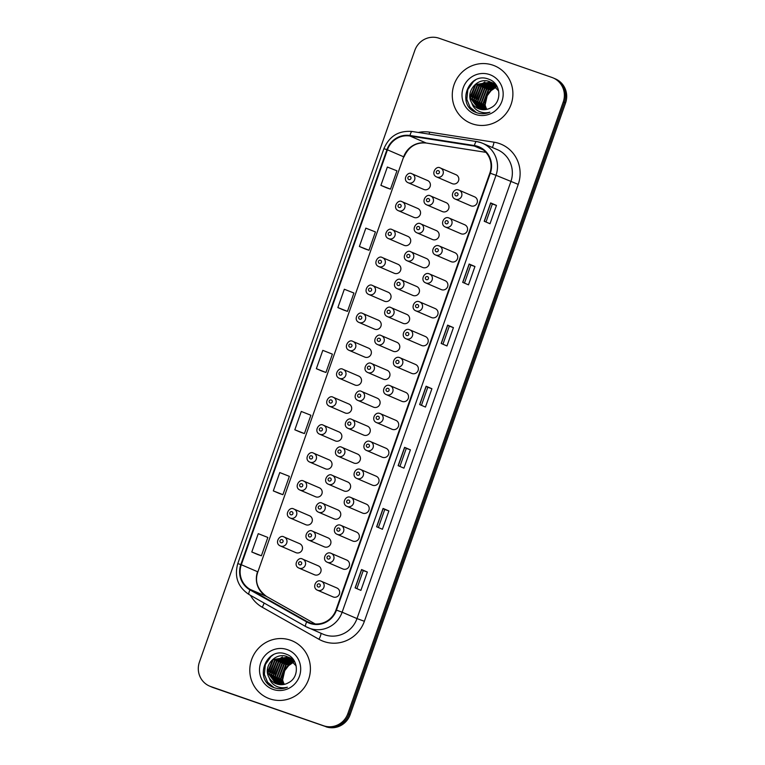 <?xml version="1.0" encoding="UTF-8"?>
<svg xmlns="http://www.w3.org/2000/svg" width="765" height="765" viewBox="0 0 765 765"><rect width="100%" height="100%" fill="white"/><g stroke="black" fill="none" stroke-linecap="round" stroke-linejoin="round"><path stroke-width="1.15" d="M352.742 341.343A4.858 4.714 113.3 0 1 355.524 347.635A4.858 4.714 113.3 0 1 349.203 350.389L364.723 357.064A4.858 4.714 -66.7 0 0 371.035 354.31A4.858 4.714 -66.7 0 0 368.252 348.018M388.238 292.268L372.402 285.469A4.858 4.714 113.3 0 1 375.194 291.761A4.858 4.714 113.3 0 1 368.883 294.515L384.393 301.19A4.858 4.714 -66.7 0 0 390.714 298.436A4.858 4.714 -66.7 0 0 387.932 292.144M398.077 264.327L382.242 257.528A4.858 4.714 113.3 0 1 385.034 263.82A4.858 4.714 113.3 0 1 378.723 266.583L394.233 273.258A4.858 4.714 -66.7 0 0 400.554 270.504A4.858 4.714 -66.7 0 0 397.771 264.212M392.091 229.596A4.858 4.714 113.3 0 1 394.874 235.888A4.858 4.714 113.3 0 1 388.563 238.642L404.073 245.316A4.858 4.714 -66.7 0 0 410.384 242.562A4.858 4.714 -66.7 0 0 407.611 236.27M417.757 208.453L401.921 201.654A4.858 4.714 113.3 0 1 404.714 207.946A4.858 4.714 113.3 0 1 398.393 210.71L413.913 217.384A4.858 4.714 -66.7 0 0 420.224 214.63A4.858 4.714 -66.7 0 0 417.451 208.338M378.398 320.2L362.562 313.401A4.858 4.714 113.3 0 1 365.364 319.694A4.858 4.714 113.3 0 1 359.043 322.457L374.563 329.132A4.858 4.714 -66.7 0 0 380.874 326.378A4.858 4.714 -66.7 0 0 378.092 320.086M342.902 369.285A4.858 4.714 113.3 0 1 345.684 375.577A4.858 4.714 113.3 0 1 339.373 378.331L354.884 385.005A4.858 4.714 -66.7 0 0 361.195 382.251A4.858 4.714 -66.7 0 0 358.422 375.959M348.888 404.016L333.052 397.217A4.858 4.714 113.3 0 1 335.845 403.509A4.858 4.714 113.3 0 1 329.533 406.263L345.044 412.937A4.858 4.714 -66.7 0 0 351.355 410.183A4.858 4.714 -66.7 0 0 348.582 403.891M339.048 431.948L323.213 425.149A4.858 4.714 113.3 0 1 326.005 431.45A4.858 4.714 113.3 0 1 319.694 434.204L335.204 440.879A4.858 4.714 -66.7 0 0 341.525 438.125A4.858 4.714 -66.7 0 0 338.742 431.833M313.392 453.09A4.858 4.714 113.3 0 1 316.165 459.382A4.858 4.714 113.3 0 1 309.854 462.137L325.364 468.811A4.858 4.714 -66.7 0 0 331.685 466.057A4.858 4.714 -66.7 0 0 328.902 459.765M319.368 487.821L303.542 481.022A4.858 4.714 113.3 0 1 306.335 487.324A4.858 4.714 113.3 0 1 300.014 490.078L315.534 496.753A4.858 4.714 -66.7 0 0 321.845 493.999A4.858 4.714 -66.7 0 0 319.062 487.707M309.529 515.763L293.703 508.964A4.858 4.714 113.3 0 1 296.495 515.256A4.858 4.714 113.3 0 1 290.174 518.01L305.694 524.685A4.858 4.714 -66.7 0 0 312.005 521.931A4.858 4.714 -66.7 0 0 309.223 515.639M299.698 543.695L283.863 536.896A4.858 4.714 113.3 0 1 286.655 543.198A4.858 4.714 113.3 0 1 280.344 545.952L295.854 552.626A4.858 4.714 -66.7 0 0 302.165 549.872A4.858 4.714 -66.7 0 0 299.392 543.58M427.587 180.521L411.761 173.722A4.858 4.714 113.3 0 1 414.553 180.014A4.858 4.714 113.3 0 1 408.233 182.768L423.753 189.443A4.858 4.714 -66.7 0 0 430.064 186.689A4.858 4.714 -66.7 0 0 427.281 180.397M387.157 370.279L371.321 363.48A4.858 4.714 113.3 0 1 374.114 369.772A4.858 4.714 113.3 0 1 367.802 372.526L383.313 379.201A4.858 4.714 -66.7 0 0 389.624 376.447A4.858 4.714 -66.7 0 0 386.851 370.155M396.987 342.338L381.161 335.539A4.858 4.714 113.3 0 1 383.954 341.831A4.858 4.714 113.3 0 1 377.633 344.594L393.153 351.269A4.858 4.714 -66.7 0 0 399.464 348.505A4.858 4.714 -66.7 0 0 396.681 342.223M400.85 279.674A4.858 4.714 113.3 0 1 403.624 285.957A4.858 4.714 113.3 0 1 397.312 288.721L412.823 295.395A4.858 4.714 -66.7 0 0 419.144 292.632A4.858 4.714 -66.7 0 0 416.361 286.349M426.507 258.532L410.671 251.733A4.858 4.714 113.3 0 1 413.463 258.025A4.858 4.714 113.3 0 1 407.152 260.779L422.663 267.454A4.858 4.714 -66.7 0 0 428.983 264.7A4.858 4.714 -66.7 0 0 426.201 258.407M436.346 230.59L420.511 223.791A4.858 4.714 113.3 0 1 423.303 230.083A4.858 4.714 113.3 0 1 416.992 232.847L432.502 239.522A4.858 4.714 -66.7 0 0 438.814 236.758A4.858 4.714 -66.7 0 0 436.04 230.475M446.186 202.658L430.351 195.859A4.858 4.714 113.3 0 1 433.143 202.151A4.858 4.714 113.3 0 1 426.822 204.905L442.342 211.58A4.858 4.714 -66.7 0 0 448.653 208.826A4.858 4.714 -66.7 0 0 445.88 202.534M406.827 314.405L390.992 307.607A4.858 4.714 113.3 0 1 393.793 313.899A4.858 4.714 113.3 0 1 387.473 316.653L402.992 323.327A4.858 4.714 -66.7 0 0 409.304 320.573A4.858 4.714 -66.7 0 0 406.521 314.281M361.491 391.422A4.858 4.714 113.3 0 1 364.274 397.704A4.858 4.714 113.3 0 1 357.963 400.468L373.473 407.143A4.858 4.714 -66.7 0 0 379.784 404.379A4.858 4.714 -66.7 0 0 377.011 398.096M367.477 426.153L351.642 419.354A4.858 4.714 113.3 0 1 354.434 425.646A4.858 4.714 113.3 0 1 348.123 428.4L363.633 435.075A4.858 4.714 -66.7 0 0 369.954 432.321A4.858 4.714 -66.7 0 0 367.171 426.029M357.637 454.085L341.802 447.286A4.858 4.714 113.3 0 1 344.594 453.578A4.858 4.714 113.3 0 1 338.283 456.342L353.793 463.016A4.858 4.714 -66.7 0 0 360.114 460.253A4.858 4.714 -66.7 0 0 357.332 453.97M347.798 482.026L331.972 475.228A4.858 4.714 113.3 0 1 334.764 481.52A4.858 4.714 113.3 0 1 328.443 484.274L343.963 490.948A4.858 4.714 -66.7 0 0 350.274 488.194A4.858 4.714 -66.7 0 0 347.492 481.902M322.142 503.169A4.858 4.714 113.3 0 1 324.924 509.452A4.858 4.714 113.3 0 1 318.603 512.215L334.123 518.89A4.858 4.714 -66.7 0 0 340.435 516.126A4.858 4.714 -66.7 0 0 337.652 509.844M328.128 537.9L312.292 531.101A4.858 4.714 113.3 0 1 315.084 537.393A4.858 4.714 113.3 0 1 308.773 540.147L324.284 546.822A4.858 4.714 -66.7 0 0 330.595 544.068A4.858 4.714 -66.7 0 0 327.822 537.776M318.288 565.832L302.452 559.033A4.858 4.714 113.3 0 1 305.245 565.325A4.858 4.714 113.3 0 1 298.933 568.089L314.444 574.764A4.858 4.714 -66.7 0 0 320.755 572A4.858 4.714 -66.7 0 0 317.982 565.718M456.017 174.716L440.191 167.917A4.858 4.714 113.3 0 1 442.983 174.21A4.858 4.714 113.3 0 1 436.662 176.973L452.182 183.648A4.858 4.714 -66.7 0 0 458.493 180.884A4.858 4.714 -66.7 0 0 455.711 174.602M386.392 394.664C380.492 392.397 384.852 383.198 389.911 385.608A4.858 4.714 113.3 0 1 392.703 391.909A4.858 4.714 113.3 0 1 386.392 394.664L401.902 401.338A4.858 4.714 -66.7 0 0 408.214 398.584A4.858 4.714 -66.7 0 0 405.44 392.292M396.232 366.731C390.332 364.456 394.692 355.266 399.751 357.676A4.858 4.714 113.3 0 1 402.543 363.968A4.858 4.714 113.3 0 1 396.232 366.731L411.742 373.406A4.858 4.714 -66.7 0 0 418.053 370.643A4.858 4.714 -66.7 0 0 415.28 364.36M419.44 301.802A4.858 4.714 113.3 0 1 422.223 308.094A4.858 4.714 113.3 0 1 415.902 310.858L431.422 317.532A4.858 4.714 -66.7 0 0 437.733 314.769A4.858 4.714 -66.7 0 0 434.95 308.486M425.742 282.916C419.851 280.65 424.202 271.451 429.261 273.86A4.858 4.714 113.3 0 1 432.053 280.162A4.858 4.714 113.3 0 1 425.742 282.916L441.252 289.591A4.858 4.714 -66.7 0 0 447.573 286.837A4.858 4.714 -66.7 0 0 444.79 280.545M435.581 254.984C429.691 252.708 434.042 243.519 439.1 245.928A4.858 4.714 113.3 0 1 441.893 252.221A4.858 4.714 113.3 0 1 435.581 254.984L451.092 261.659A4.858 4.714 -66.7 0 0 457.413 258.895A4.858 4.714 -66.7 0 0 454.63 252.603M445.421 227.042C439.521 224.776 443.882 215.577 448.94 217.987A4.858 4.714 113.3 0 1 451.733 224.288A4.858 4.714 113.3 0 1 445.421 227.042L460.932 233.717A4.858 4.714 -66.7 0 0 467.243 230.963A4.858 4.714 -66.7 0 0 464.47 224.671M409.6 329.744A4.858 4.714 113.3 0 1 412.383 336.036A4.858 4.714 113.3 0 1 406.062 338.79L421.582 345.464A4.858 4.714 -66.7 0 0 427.893 342.71A4.858 4.714 -66.7 0 0 425.111 336.418M380.09 413.559A4.858 4.714 113.3 0 1 382.863 419.842A4.858 4.714 113.3 0 1 376.552 422.605L392.062 429.28A4.858 4.714 -66.7 0 0 398.383 426.516A4.858 4.714 -66.7 0 0 395.601 420.234M370.25 441.491A4.858 4.714 113.3 0 1 373.024 447.783A4.858 4.714 113.3 0 1 366.712 450.537L382.223 457.212A4.858 4.714 -66.7 0 0 388.543 454.458A4.858 4.714 -66.7 0 0 385.761 448.166M356.873 478.479C350.982 476.203 355.333 467.013 360.401 469.423A4.858 4.714 113.3 0 1 363.193 475.715A4.858 4.714 113.3 0 1 356.873 478.479L372.392 485.153A4.858 4.714 -66.7 0 0 378.704 482.39A4.858 4.714 -66.7 0 0 375.921 476.107M347.033 506.411C341.142 504.145 345.493 494.945 350.561 497.355A4.858 4.714 113.3 0 1 353.353 503.657A4.858 4.714 113.3 0 1 347.033 506.411L362.553 513.086A4.858 4.714 -66.7 0 0 368.864 510.331A4.858 4.714 -66.7 0 0 366.081 504.039M337.202 534.352C331.302 532.086 335.663 522.887 340.721 525.297A4.858 4.714 113.3 0 1 343.514 531.589A4.858 4.714 113.3 0 1 337.202 534.352L352.713 541.027A4.858 4.714 -66.7 0 0 359.024 538.264A4.858 4.714 -66.7 0 0 356.251 531.981M330.891 553.238A4.858 4.714 113.3 0 1 333.674 559.531A4.858 4.714 113.3 0 1 327.363 562.285L342.873 568.959A4.858 4.714 -66.7 0 0 349.184 566.205A4.858 4.714 -66.7 0 0 346.411 559.913M317.523 590.226C311.632 587.96 315.983 578.761 321.042 581.171A4.858 4.714 113.3 0 1 323.834 587.463A4.858 4.714 113.3 0 1 317.523 590.226L333.033 596.901A4.858 4.714 -66.7 0 0 339.354 594.137A4.858 4.714 -66.7 0 0 336.571 587.855M458.79 190.055A4.858 4.714 113.3 0 1 461.572 196.347A4.858 4.714 113.3 0 1 455.261 199.101L470.771 205.785A4.858 4.714 -66.7 0 0 477.083 203.021A4.858 4.714 -66.7 0 0 474.31 196.729M492.909 65.178A31.097 30.16 -66.7 0 0 454.467 83.586A31.097 30.16 -66.7 0 0 470.293 123.069A31.097 30.16 -66.7 0 0 472.254 123.834A31.097 30.16 -66.7 0 0 510.704 105.427A31.097 30.16 -66.7 0 0 494.879 65.933A31.097 30.16 -66.7 0 0 492.909 65.178A31.097 30.16 -66.7 0 0 454.467 83.586A31.097 30.16 -66.7 0 0 470.293 123.069A31.097 30.16 -66.7 0 0 472.254 123.834A31.097 30.16 -66.7 0 0 510.704 105.427A31.097 30.16 -66.7 0 0 494.879 65.933A31.097 30.16 -66.7 0 0 492.909 65.178M290.423 640.171A31.097 30.16 -66.7 0 0 251.981 658.579A31.097 30.16 -66.7 0 0 267.807 698.062A31.097 30.16 -66.7 0 0 269.768 698.827A31.097 30.16 -66.7 0 0 308.219 680.41A31.097 30.16 -66.7 0 0 292.393 640.927A31.097 30.16 -66.7 0 0 290.423 640.171A31.097 30.16 -66.7 0 0 251.981 658.579A31.097 30.16 -66.7 0 0 267.807 698.062A31.097 30.16 -66.7 0 0 269.768 698.827A31.097 30.16 -66.7 0 0 308.219 680.41A31.097 30.16 -66.7 0 0 292.393 640.927A31.097 30.16 -66.7 0 0 290.423 640.171M477.743 146.909A20.732 20.11 113.3 0 1 479.053 147.416A20.732 20.11 113.3 0 1 489.858 173.062L335.998 609.954A20.732 20.11 113.3 0 1 308.811 622.404A20.732 20.11 113.3 0 1 306.918 621.467L250.232 589.442A20.732 20.11 113.3 0 1 241.319 564.733L387.434 149.816A20.732 20.11 113.3 0 1 409.916 136.007L474.338 146.058A20.732 20.11 113.3 0 1 477.743 146.909M477.915 146.421A21.248 20.607 -66.7 0 0 474.424 145.551L410.002 135.501A21.248 20.607 -66.7 0 0 386.956 149.653L240.841 564.57A21.248 20.607 -66.7 0 0 249.983 589.892L306.669 621.916A21.248 20.607 -66.7 0 0 336.476 610.116L490.327 173.225A21.248 20.607 -66.7 0 0 477.915 146.421M209.562 686.09L211.876 687.085A19.441 18.848 -66.7 0 0 213.1 687.563L324.743 726.253A19.441 18.848 -66.7 0 0 349.012 714.108L564.407 102.453A19.441 18.848 -66.7 0 0 554.281 78.413A19.441 18.848 -66.7 0 1 564.407 102.453L349.012 714.108A19.441 18.848 -66.7 0 1 324.743 726.253L211.943 687.066L323.585 725.756A19.441 18.848 -66.7 0 0 347.855 713.611L563.25 101.955A19.441 18.848 -66.7 0 0 553.124 77.915A19.441 18.848 -66.7 0 0 551.9 77.437L439.091 38.25A19.441 18.848 -66.7 0 0 414.831 50.394L199.426 662.05A19.441 18.848 -66.7 0 0 209.562 686.09A19.441 18.848 -66.7 0 0 210.786 686.568L323.585 725.756M210.719 686.587A19.441 18.848 -66.7 0 0 211.943 687.066A19.441 18.848 -66.7 0 1 210.719 686.587M355.103 587.874L360.898 590.37L367.353 572.038L361.558 569.543L355.103 587.874M356.882 588.639L363.232 570.604L361.558 569.543M363.232 570.604L367.353 572.038M376.619 526.769L382.414 529.265L388.878 510.934L383.074 508.438L376.619 526.769M378.398 527.534L384.747 509.5L383.074 508.438M384.747 509.5L388.878 510.934M398.135 465.665L403.939 468.161L410.394 449.83L404.589 447.334L398.135 465.665M399.913 466.43L406.272 448.395L404.589 447.334M406.272 448.395L410.394 449.83M484.207 221.248L490.011 223.743L496.466 205.412L490.661 202.916L484.207 221.248M485.995 222.013L492.344 203.978L490.661 202.916M492.344 203.978L496.466 205.412M462.691 282.352L468.496 284.848L474.95 266.516L469.146 264.021L462.691 282.352M464.47 283.117L470.829 265.082L469.146 264.021M470.819 265.082L474.95 266.516M441.176 343.456L446.97 345.952L453.425 327.621L447.63 325.125L441.176 343.456M442.954 344.221L449.304 326.186L447.63 325.125M449.304 326.186L453.425 327.621M419.65 404.561L425.455 407.057L431.909 388.725L426.115 386.229L419.65 404.561M421.439 405.326L427.788 387.291L426.115 386.229M427.788 387.291L431.909 388.725M279.12 493.377L273.315 490.891L282.907 494.678L289.361 476.346L279.77 472.56L273.315 490.891M257.595 554.482L251.8 551.995L261.391 555.782L267.846 537.451L258.254 533.664L251.8 551.995M343.667 310.074L337.872 307.578L347.463 311.365L353.918 293.033L344.327 289.247L337.872 307.578M365.192 248.969L359.387 246.473L368.979 250.26L375.433 231.929L365.842 228.142L359.387 246.473M386.707 187.865L380.903 185.369L390.494 189.156L396.949 170.825L387.358 167.038L380.903 185.369M300.635 432.282L294.831 429.787L304.422 433.573L310.877 415.242L301.286 411.455L294.831 429.787M316.356 368.682L325.938 372.469L332.393 354.138L322.811 350.351L316.356 368.682L322.151 371.168M325.938 372.469L322.094 371.149M347.463 311.365L343.609 310.045M368.979 250.26L365.135 248.941M390.494 189.156L386.65 187.836M304.422 433.573L300.578 432.254M282.907 494.678L279.053 493.358M261.391 555.782L257.537 554.462M325.909 726.75A19.441 18.848 -66.7 0 0 350.169 714.606L565.574 102.95A19.441 18.848 -66.7 0 0 555.438 78.91L553.124 77.915M485.421 109.605L482.964 103.591L488.137 89.907L496.284 86.435M485.718 109.567L483.432 103.782L488.596 90.107L496.456 86.665M484.274 109.701L481.128 102.797L486.301 89.113L495.567 85.575M484.561 109.682L481.587 102.988L486.76 89.314L495.749 85.785M483.174 109.701L479.282 102.003L484.455 88.319L494.802 84.8M483.442 109.701L479.741 102.204L484.914 88.52L494.993 84.982M482.103 109.615L477.446 101.21L482.619 87.526L494.018 84.102M482.371 109.644L477.905 101.41L483.078 87.726L494.219 84.265M481.07 109.452L475.601 100.416L480.774 86.732L493.196 83.471M493.444 83.519L494.18 83.701M494.429 83.777L495.137 83.997M481.319 109.5L476.06 100.617L481.233 86.933L493.406 83.624M480.066 109.223L473.764 99.622L478.928 85.948L492.344 82.907M492.584 82.983L493.301 83.213M480.315 109.28L474.224 99.823L479.397 86.139L492.555 83.041M492.803 83.108L493.53 83.328M479.091 108.917L471.919 98.838L477.092 85.154L491.465 82.419M479.33 108.993L472.378 99.029L477.551 85.355L492.392 82.783M471.68 102.72A14.65 14.21 -66.7 0 0 490.987 107.702C502.462 102.156 500.951 83.309 489.103 79.35C468.725 70.514 455.825 104.815 475.696 112.331L476.691 112.713C481.109 114.195 485.507 114.023 489.887 112.216C485.66 113.297 481.692 112.818 477.953 110.791C474.807 108.984 472.713 106.297 471.68 102.72C464.862 92.144 477.532 76.605 489.61 81.626L498.675 90.997M478.383 108.64L470.542 98.236L475.706 84.561L490.786 82.094M491.924 82.62L492.622 82.888M486.617 109.405L484.809 104.375L487.831 92.938A14.65 14.21 -66.7 0 0 486.846 109.357M487.831 92.938L496.571 86.818M489.6 74.578A21.124 20.492 -66.7 0 0 463.227 87.784A21.124 20.492 -66.7 0 0 475.572 114.425A21.124 20.492 -66.7 0 0 501.945 101.229A21.124 20.492 -66.7 0 0 489.6 74.578M476.432 112.618L470.035 107.157L466.841 99.354L467.817 89.601L473.487 81.482L475.658 79.866M470.37 96.161L475.199 85.02M472.206 96.954L477.035 85.804M474.051 97.748L478.88 86.598M481.223 84.341L484.886 81.979M475.887 98.542L480.716 87.392M483.069 85.135L486.731 82.773M477.733 99.326L482.562 88.185M282.935 684.598L280.478 678.574L285.651 664.9L293.798 661.429M283.232 684.56L280.946 678.775L286.11 665.091L293.97 661.658M281.788 684.685L278.642 677.79L283.815 664.106L293.072 660.568M282.075 684.675L279.101 677.981L284.274 664.307L293.263 660.769M280.688 684.685L276.796 676.996L281.969 663.312L292.316 659.793M280.956 684.694L277.255 677.188L282.428 663.513L292.507 659.975M279.617 684.608L274.96 676.203L280.133 662.519L291.532 659.086M279.885 684.637L275.419 676.403L280.592 662.72L291.733 659.258M278.584 684.446L273.115 675.409L278.288 661.725L290.71 658.464M290.958 658.512L291.695 658.694M291.943 658.761L292.651 658.99M278.833 684.493L273.574 675.61L278.747 661.926L290.91 658.617M277.58 684.216L271.279 674.615L276.442 660.941L289.858 657.9M290.098 657.977L290.815 658.206M277.829 684.273L271.738 674.816L276.911 661.132L290.069 658.034M290.318 658.101L291.044 658.321M276.605 683.91L269.433 673.822L274.606 660.147L288.979 657.412M276.844 683.986L269.892 674.022L275.065 660.338L289.906 657.776M269.194 677.714A14.65 14.21 -66.7 0 0 288.501 682.696C299.976 677.149 298.465 658.302 286.617 654.343C266.239 645.507 253.33 679.808 273.21 687.324L274.205 687.706C278.623 689.179 283.021 689.016 287.401 687.209C283.174 688.29 279.206 687.812 275.467 685.784C272.321 683.977 270.227 681.29 269.194 677.714C262.376 667.128 275.046 651.598 287.124 656.619L296.189 665.98M275.897 683.633L268.056 673.229L273.22 659.554L288.3 657.087M289.438 657.604L290.136 657.871M284.131 684.398L282.323 679.368L285.345 667.931A14.65 14.21 -66.7 0 0 284.36 684.35M285.345 667.931L294.085 661.802M287.114 649.571A21.124 20.492 -66.7 0 0 260.741 662.777A21.124 20.492 -66.7 0 0 273.076 689.418A21.124 20.492 -66.7 0 0 299.459 676.222A21.124 20.492 -66.7 0 0 287.114 649.571M273.947 687.611L267.549 682.151L264.355 674.348L265.331 664.594L271.001 656.466L273.162 654.859M267.874 671.154L272.703 660.013M269.72 671.947L274.549 660.797M271.565 672.741L276.395 661.591M278.737 659.334L282.4 656.972M273.401 673.525L278.231 662.385M280.573 660.128L284.245 657.766M275.247 674.319L280.076 663.178M418.35 132.46A32.398 31.422 113.3 0 1 429.557 132.144L493.989 142.194A32.398 31.422 113.3 0 1 518.23 184.384L364.379 621.276L356.987 618.589L510.848 181.697A25.914 25.14 -66.7 0 0 497.336 149.644L482.495 143.256A25.914 25.14 113.3 0 1 495.997 175.309L490.327 173.225M364.379 621.276A32.398 31.422 113.3 0 1 323.93 641.519A32.398 31.422 113.3 0 1 318.938 639.263L262.252 607.238A32.398 31.422 113.3 0 1 250.471 595.342M324.637 634.787A25.914 25.14 -66.7 0 0 356.987 618.589L342.137 612.201A25.914 25.14 113.3 0 1 308.152 627.759A25.914 25.14 113.3 0 1 305.79 626.592A6.483 1.568 119.5 0 1 305.761 626.573L323.002 634.147A25.914 25.14 -66.7 0 0 324.637 634.787M480.831 142.606L482.495 143.256A25.914 25.14 113.3 0 0 480.86 142.615L476.509 141.535A6.483 1.53 98.9 0 1 476.605 141.554A25.914 25.14 113.3 0 1 480.803 142.596M412.172 131.513A6.483 1.53 98.9 0 0 412.086 131.484L476.509 141.535A6.483 1.53 98.9 0 0 474.424 145.551M410.002 135.501A6.483 1.53 98.9 0 1 412.086 131.484C398.718 130.394 389.328 136.122 383.896 148.678L386.956 149.653M240.841 564.57L237.781 563.595C234.147 576.791 237.905 587.109 249.074 594.548A6.483 1.568 119.5 0 0 249.103 594.568L305.723 626.554M249.983 589.892A6.483 1.568 119.5 0 0 249.074 594.548L305.761 626.573A6.483 1.568 119.5 0 1 306.669 621.916M336.476 610.116L342.137 612.201L495.997 175.309L518.23 184.384M347.855 713.611L350.169 714.606M563.25 101.955L565.574 102.95M210.786 686.568L213.1 687.563M429.557 132.144A6.483 1.53 -81.1 0 1 429.136 134.143M493.989 142.194A6.483 1.53 -81.1 0 1 492.277 147.463M264.068 603.021A6.483 1.568 -60.5 0 1 262.252 607.238M320.87 633.238A6.483 1.568 -60.5 0 1 318.938 639.263M241.319 564.733L257.556 571.713A20.732 20.11 -66.7 0 0 266.478 596.432L315.18 623.944L266.545 596.461A11.666 2.821 -60.5 0 1 266.603 596.499M250.232 589.442L266.478 596.432A11.666 2.821 -60.5 0 1 266.545 596.461C257.423 589.528 254.525 581.343 257.872 571.876L403.671 156.806L257.872 571.876M306.918 621.467L310.781 623.131M474.338 146.058L483.279 149.902M409.916 136.007L426.153 142.998A20.732 20.11 -66.7 0 0 403.671 156.806L387.434 149.816M426.315 143.045L485.89 152.34L426.153 142.998A11.666 2.754 -81.1 0 0 426.315 143.045C415.959 142.108 408.52 146.756 403.987 156.959M419.784 404.618L426.239 386.296M441.3 343.514L447.755 325.192M462.825 282.409L469.28 264.088M484.341 221.305L490.795 202.983M398.269 465.722L404.723 447.401M376.753 526.827L383.208 508.505M355.228 587.931L361.682 569.609M456.992 192.799A1.616 1.568 -66.7 0 0 454.965 193.813A1.616 1.568 -66.7 0 0 455.911 195.859A1.616 1.568 -66.7 0 0 457.939 194.845A1.616 1.568 -66.7 0 0 456.992 192.799M437.322 173.722A1.616 1.568 -66.7 0 0 439.349 172.708A1.616 1.568 -66.7 0 0 438.402 170.672A1.616 1.568 -66.7 0 0 436.375 171.676A1.616 1.568 -66.7 0 0 437.322 173.722M408.893 179.526A1.616 1.568 -66.7 0 0 410.92 178.513A1.616 1.568 -66.7 0 0 409.973 176.466A1.616 1.568 -66.7 0 0 407.946 177.48A1.616 1.568 -66.7 0 0 408.893 179.526M447.152 220.741A1.616 1.568 -66.7 0 0 445.125 221.754A1.616 1.568 -66.7 0 0 446.072 223.791A1.616 1.568 -66.7 0 0 448.099 222.787A1.616 1.568 -66.7 0 0 447.152 220.741M437.312 248.673A1.616 1.568 -66.7 0 0 435.295 249.686A1.616 1.568 -66.7 0 0 436.241 251.733A1.616 1.568 -66.7 0 0 438.259 250.719A1.616 1.568 -66.7 0 0 437.312 248.673M427.472 276.614A1.616 1.568 -66.7 0 0 425.455 277.628A1.616 1.568 -66.7 0 0 426.401 279.665A1.616 1.568 -66.7 0 0 428.419 278.661A1.616 1.568 -66.7 0 0 427.472 276.614M417.633 304.547A1.616 1.568 -66.7 0 0 415.615 305.56A1.616 1.568 -66.7 0 0 416.562 307.607A1.616 1.568 -66.7 0 0 418.579 306.593A1.616 1.568 -66.7 0 0 417.633 304.547M427.482 201.664A1.616 1.568 -66.7 0 0 429.509 200.65A1.616 1.568 -66.7 0 0 428.563 198.604A1.616 1.568 -66.7 0 0 426.535 199.617A1.616 1.568 -66.7 0 0 427.482 201.664M417.642 229.596A1.616 1.568 -66.7 0 0 419.669 228.582A1.616 1.568 -66.7 0 0 418.723 226.545A1.616 1.568 -66.7 0 0 416.696 227.549A1.616 1.568 -66.7 0 0 417.642 229.596M407.812 257.537A1.616 1.568 -66.7 0 0 409.83 256.524A1.616 1.568 -66.7 0 0 408.883 254.477A1.616 1.568 -66.7 0 0 406.865 255.491A1.616 1.568 -66.7 0 0 407.812 257.537M399.053 207.458A1.616 1.568 -66.7 0 0 401.08 206.445A1.616 1.568 -66.7 0 0 400.133 204.408A1.616 1.568 -66.7 0 0 398.106 205.422A1.616 1.568 -66.7 0 0 399.053 207.458M389.213 235.4A1.616 1.568 -66.7 0 0 391.24 234.386A1.616 1.568 -66.7 0 0 390.293 232.34A1.616 1.568 -66.7 0 0 388.266 233.354A1.616 1.568 -66.7 0 0 389.213 235.4M379.383 263.332A1.616 1.568 -66.7 0 0 381.4 262.319A1.616 1.568 -66.7 0 0 380.454 260.282A1.616 1.568 -66.7 0 0 378.436 261.295A1.616 1.568 -66.7 0 0 379.383 263.332M369.543 291.274A1.616 1.568 -66.7 0 0 371.561 290.26A1.616 1.568 -66.7 0 0 370.614 288.214A1.616 1.568 -66.7 0 0 368.596 289.227A1.616 1.568 -66.7 0 0 369.543 291.274M492.497 88.539A21.124 20.492 -66.7 0 0 485.048 104.451M290.012 663.532A21.124 20.492 -66.7 0 0 282.562 679.444M397.972 285.469A1.616 1.568 -66.7 0 0 399.99 284.456A1.616 1.568 -66.7 0 0 399.043 282.419A1.616 1.568 -66.7 0 0 397.025 283.423A1.616 1.568 -66.7 0 0 397.972 285.469M407.802 332.488A1.616 1.568 -66.7 0 0 405.775 333.502A1.616 1.568 -66.7 0 0 406.722 335.539A1.616 1.568 -66.7 0 0 408.749 334.534A1.616 1.568 -66.7 0 0 407.802 332.488M397.963 360.42A1.616 1.568 -66.7 0 0 395.935 361.434A1.616 1.568 -66.7 0 0 396.882 363.48A1.616 1.568 -66.7 0 0 398.909 362.467A1.616 1.568 -66.7 0 0 397.963 360.42M388.123 388.362A1.616 1.568 -66.7 0 0 386.105 389.375A1.616 1.568 -66.7 0 0 387.042 391.412A1.616 1.568 -66.7 0 0 389.069 390.408A1.616 1.568 -66.7 0 0 388.123 388.362M378.283 416.294A1.616 1.568 -66.7 0 0 376.265 417.308A1.616 1.568 -66.7 0 0 377.212 419.354A1.616 1.568 -66.7 0 0 379.23 418.34A1.616 1.568 -66.7 0 0 378.283 416.294M388.132 313.411A1.616 1.568 -66.7 0 0 390.15 312.397A1.616 1.568 -66.7 0 0 389.203 310.351A1.616 1.568 -66.7 0 0 387.186 311.365A1.616 1.568 -66.7 0 0 388.132 313.411M378.293 341.343A1.616 1.568 -66.7 0 0 380.32 340.329A1.616 1.568 -66.7 0 0 379.373 338.293A1.616 1.568 -66.7 0 0 377.346 339.297A1.616 1.568 -66.7 0 0 378.293 341.343M368.453 369.285A1.616 1.568 -66.7 0 0 370.48 368.271A1.616 1.568 -66.7 0 0 369.533 366.225A1.616 1.568 -66.7 0 0 367.506 367.238A1.616 1.568 -66.7 0 0 368.453 369.285M358.613 397.217A1.616 1.568 -66.7 0 0 360.64 396.203A1.616 1.568 -66.7 0 0 359.693 394.166A1.616 1.568 -66.7 0 0 357.676 395.17A1.616 1.568 -66.7 0 0 358.613 397.217M359.703 319.206A1.616 1.568 -66.7 0 0 361.721 318.192A1.616 1.568 -66.7 0 0 360.774 316.155A1.616 1.568 -66.7 0 0 358.756 317.169A1.616 1.568 -66.7 0 0 359.703 319.206M349.863 347.147A1.616 1.568 -66.7 0 0 351.89 346.134A1.616 1.568 -66.7 0 0 350.944 344.087A1.616 1.568 -66.7 0 0 348.916 345.101A1.616 1.568 -66.7 0 0 349.863 347.147M340.023 375.08A1.616 1.568 -66.7 0 0 342.051 374.066A1.616 1.568 -66.7 0 0 341.104 372.029A1.616 1.568 -66.7 0 0 339.077 373.043A1.616 1.568 -66.7 0 0 340.023 375.08M368.443 444.236A1.616 1.568 -66.7 0 0 366.425 445.249A1.616 1.568 -66.7 0 0 367.372 447.286A1.616 1.568 -66.7 0 0 369.39 446.282A1.616 1.568 -66.7 0 0 368.443 444.236M358.613 472.168A1.616 1.568 -66.7 0 0 356.586 473.181A1.616 1.568 -66.7 0 0 357.532 475.228A1.616 1.568 -66.7 0 0 359.55 474.214A1.616 1.568 -66.7 0 0 358.613 472.168M348.773 500.109A1.616 1.568 -66.7 0 0 346.746 501.123A1.616 1.568 -66.7 0 0 347.693 503.16A1.616 1.568 -66.7 0 0 349.72 502.156A1.616 1.568 -66.7 0 0 348.773 500.109M338.933 528.041A1.616 1.568 -66.7 0 0 336.906 529.055A1.616 1.568 -66.7 0 0 337.853 531.101A1.616 1.568 -66.7 0 0 339.88 530.088A1.616 1.568 -66.7 0 0 338.933 528.041M329.093 555.983A1.616 1.568 -66.7 0 0 327.076 556.997A1.616 1.568 -66.7 0 0 328.022 559.033A1.616 1.568 -66.7 0 0 330.04 558.029A1.616 1.568 -66.7 0 0 329.093 555.983M319.254 583.915A1.616 1.568 -66.7 0 0 317.236 584.929A1.616 1.568 -66.7 0 0 318.183 586.975A1.616 1.568 -66.7 0 0 320.2 585.961A1.616 1.568 -66.7 0 0 319.254 583.915M348.783 425.158A1.616 1.568 -66.7 0 0 350.8 424.145A1.616 1.568 -66.7 0 0 349.854 422.098A1.616 1.568 -66.7 0 0 347.836 423.112A1.616 1.568 -66.7 0 0 348.783 425.158M338.943 453.09A1.616 1.568 -66.7 0 0 340.961 452.077A1.616 1.568 -66.7 0 0 340.014 450.04A1.616 1.568 -66.7 0 0 337.996 451.044A1.616 1.568 -66.7 0 0 338.943 453.09M329.103 481.032A1.616 1.568 -66.7 0 0 331.121 480.018A1.616 1.568 -66.7 0 0 330.184 477.972A1.616 1.568 -66.7 0 0 328.156 478.986A1.616 1.568 -66.7 0 0 329.103 481.032M319.263 508.964A1.616 1.568 -66.7 0 0 321.29 507.95A1.616 1.568 -66.7 0 0 320.344 505.914A1.616 1.568 -66.7 0 0 318.317 506.918A1.616 1.568 -66.7 0 0 319.263 508.964M309.423 536.906A1.616 1.568 -66.7 0 0 311.451 535.892A1.616 1.568 -66.7 0 0 310.504 533.846A1.616 1.568 -66.7 0 0 308.477 534.859A1.616 1.568 -66.7 0 0 309.423 536.906M299.593 564.838A1.616 1.568 -66.7 0 0 301.611 563.824A1.616 1.568 -66.7 0 0 300.664 561.787A1.616 1.568 -66.7 0 0 298.646 562.791A1.616 1.568 -66.7 0 0 299.593 564.838M330.184 403.021A1.616 1.568 -66.7 0 0 332.211 402.007A1.616 1.568 -66.7 0 0 331.264 399.961A1.616 1.568 -66.7 0 0 329.246 400.975A1.616 1.568 -66.7 0 0 330.184 403.021M320.353 430.953A1.616 1.568 -66.7 0 0 322.371 429.94A1.616 1.568 -66.7 0 0 321.424 427.903A1.616 1.568 -66.7 0 0 319.407 428.916A1.616 1.568 -66.7 0 0 320.353 430.953M310.514 458.895A1.616 1.568 -66.7 0 0 312.531 457.881A1.616 1.568 -66.7 0 0 311.584 455.835A1.616 1.568 -66.7 0 0 309.567 456.848A1.616 1.568 -66.7 0 0 310.514 458.895M300.674 486.827A1.616 1.568 -66.7 0 0 302.691 485.813A1.616 1.568 -66.7 0 0 301.754 483.776A1.616 1.568 -66.7 0 0 299.727 484.79A1.616 1.568 -66.7 0 0 300.674 486.827M290.834 514.769A1.616 1.568 -66.7 0 0 292.861 513.755A1.616 1.568 -66.7 0 0 291.914 511.709A1.616 1.568 -66.7 0 0 289.887 512.722A1.616 1.568 -66.7 0 0 290.834 514.769M280.994 542.701A1.616 1.568 -66.7 0 0 283.021 541.687A1.616 1.568 -66.7 0 0 282.075 539.65A1.616 1.568 -66.7 0 0 280.047 540.664A1.616 1.568 -66.7 0 0 280.994 542.701M383.896 148.678L237.781 563.595M455.261 199.101C449.361 196.835 453.712 187.645 458.78 190.055L474.616 196.854M440.191 167.917C436.107 165.202 430.274 174.334 436.662 176.973M411.761 173.722C407.678 171.006 401.845 180.138 408.233 182.768M464.776 224.786L448.94 217.987M454.936 252.727L439.1 245.928M445.096 280.659L429.261 273.86M415.902 310.858C410.011 308.582 414.362 299.392 419.421 301.802L435.256 308.601M430.351 195.859C426.277 193.143 420.434 202.276 426.822 204.905M420.511 223.791C416.437 221.075 410.604 230.208 416.992 232.847M410.671 251.733C406.598 249.017 400.764 258.149 407.152 260.779M401.921 201.654C397.848 198.948 392.005 208.07 398.393 210.71M407.917 236.395L392.082 229.596C388.008 226.88 382.175 236.012 388.563 238.642M382.242 257.528C378.168 254.822 372.335 263.944 378.723 266.583M372.402 285.469C368.328 282.754 362.495 291.886 368.883 294.515M492.88 88.31L487.19 95.73L485.125 104.872M290.394 663.303L284.704 670.723L282.639 679.856M416.667 286.464L400.831 279.665C396.758 276.949 390.925 286.081 397.312 288.721M406.062 338.79C400.172 336.524 404.522 327.324 409.591 329.734L425.417 336.533M415.586 364.475L399.751 357.676M405.746 392.407L389.911 385.608M376.552 422.605C370.662 420.329 375.013 411.14 380.071 413.549L395.907 420.348M390.992 307.607C386.918 304.891 381.085 314.023 387.473 316.653M381.161 335.539C377.078 332.823 371.245 341.955 377.633 344.594M371.321 363.48C367.248 360.764 361.405 369.897 367.802 372.526M377.317 398.211L361.482 391.412C357.408 388.697 351.575 397.829 357.963 400.468M362.562 313.401C358.489 310.695 352.655 319.818 359.043 322.457M368.558 348.142L352.732 341.343C348.649 338.627 342.816 347.759 349.203 350.389M358.728 376.074L342.892 369.275C338.819 366.569 332.976 375.692 339.373 378.331M366.712 450.537C360.822 448.271 365.173 439.072 370.231 441.482L386.067 448.28M376.227 476.222L360.401 469.423M366.397 504.164L350.561 497.355M356.557 532.096L340.721 525.297M327.363 562.285C321.463 560.018 325.823 550.819 330.882 553.238L346.717 560.037M336.877 587.969L321.042 581.171M351.642 419.354C347.568 416.638 341.735 425.77 348.123 428.4M341.802 447.286C337.728 444.57 331.895 453.702 338.283 456.342M331.972 475.228C327.889 472.512 322.055 481.644 328.443 484.274M337.967 509.959L322.132 503.16C318.049 500.444 312.216 509.576 318.603 512.215M312.292 531.101C308.219 528.385 302.385 537.518 308.773 540.147M302.452 559.033C298.379 556.318 292.546 565.45 298.933 568.089M333.052 397.217C328.979 394.501 323.146 403.633 329.533 406.263M323.213 425.149C319.139 422.443 313.306 431.565 319.694 434.204M329.208 459.889L313.373 453.09C309.299 450.375 303.466 459.507 309.854 462.137M303.542 481.022C299.459 478.316 293.626 487.439 300.014 490.078M293.703 508.964C289.619 506.248 283.786 515.381 290.174 518.01M283.863 536.896C279.789 534.19 273.956 543.313 280.344 545.952"/></g></svg>
